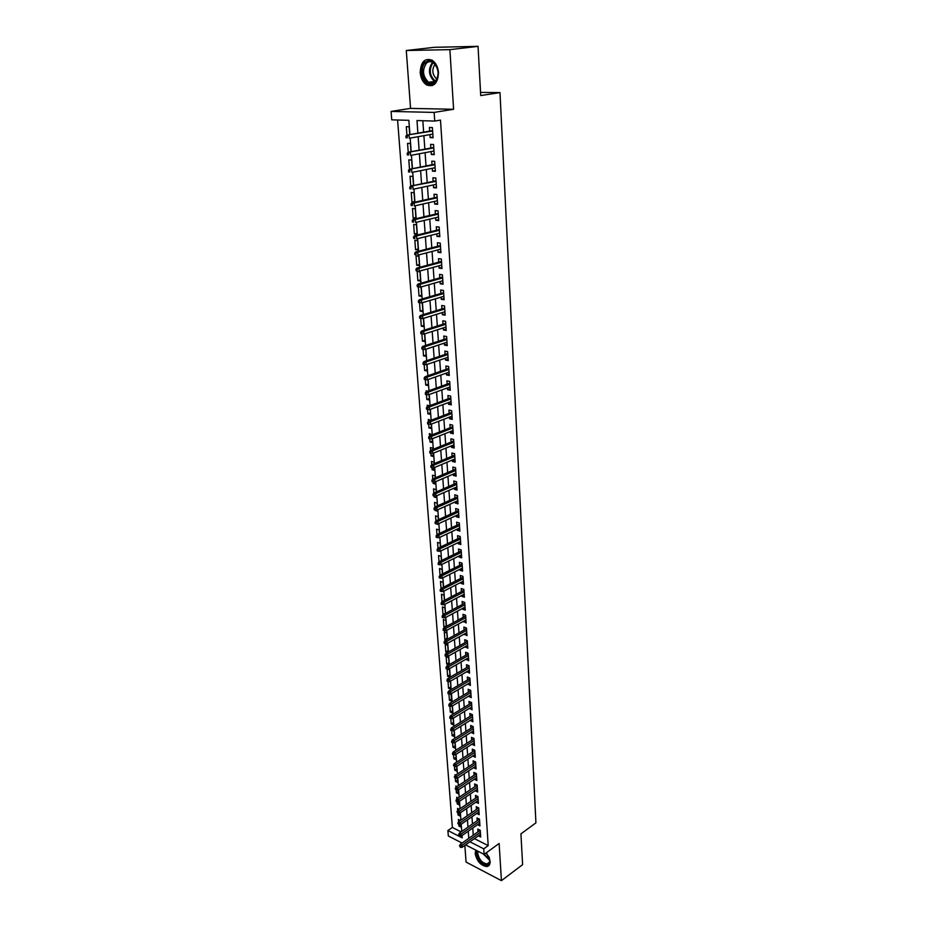 <?xml version="1.0" encoding="UTF-8"?>
<svg xmlns="http://www.w3.org/2000/svg" width="927" height="927" viewBox="0 0 927 927"><rect width="100%" height="100%" fill="white"/><g stroke="black" fill="none" stroke-linecap="round" stroke-linejoin="round"><path stroke-width="1.39" d="M420.209 72.642C420.788 78.343 422.921 82.445 426.594 84.913C433.929 87.393 437.903 83.279 438.494 72.561C437.95 66.895 435.875 62.793 432.249 60.267C424.751 57.683 420.742 61.808 420.209 72.642M475.736 850.082L475.157 853.535C476.942 861.334 480.846 865.679 486.872 866.548C489.143 866.119 490.232 864.358 490.128 861.264L486.443 852.701M409.919 134.554L408.853 120.325L391.739 119.838L391.078 111.425L434.137 112.41L434.728 121.066L416.988 120.556L417.892 133.164M410.557 108.389L453.593 109.27L449.896 49.641L478.042 46.35L434.496 47.3L406.293 50.51L410.557 108.389L391.078 111.425M464.844 845.401L466.072 862.075L501.437 880.65L499.132 843.477L484.114 854.393L465.597 844.868M462.086 843.072L448.332 835.992L447.892 830.546L462.225 837.857L462.052 835.54M397.59 120L452.376 827.463L447.892 830.546M449.896 49.641L406.293 50.51M478.042 46.35L480.719 95.562L499.989 92.596L535.922 822.875L520.928 833.848L522.608 864.636L501.437 880.65M429.931 134.612L430.14 137.625L433.083 137.752L432.388 127.555L429.444 127.451L429.688 131.101M431.101 151.541L431.298 154.473L434.23 154.624L433.546 144.519L430.603 144.38L430.858 148.019M432.26 168.308L432.457 171.159L435.366 171.333L434.682 161.321L431.762 161.159L432.017 164.774M433.407 184.936L433.593 187.683L436.501 187.903L435.817 177.984L432.909 177.787L433.152 181.368M434.531 201.402L434.717 204.067L437.614 204.311L436.941 194.485L434.045 194.253L434.288 197.822M435.667 217.718L435.841 220.302L438.726 220.58L438.065 210.835L435.169 210.58L435.412 214.114M436.779 233.882L436.953 236.397L439.815 236.698L439.166 227.045L436.281 226.756L436.524 230.267M437.88 249.908L438.042 252.341L440.904 252.677L440.255 243.106L437.393 242.781L437.625 246.281M438.969 265.794L439.131 268.135L441.982 268.506L441.345 259.027L438.483 258.668L438.726 262.144M440.058 281.53L440.209 283.801L443.06 284.195L442.411 274.798L439.572 274.415L439.804 277.868M441.136 297.138L441.287 299.317L444.114 299.745L443.477 290.429L440.649 290.024L440.881 293.453M442.202 312.596L442.341 314.705L445.169 315.157L444.531 305.933L441.704 305.493L441.947 308.9M443.257 327.926L443.396 329.966L446.2 330.441L445.586 321.287L442.77 320.823L443.002 324.218M444.3 343.117L444.439 345.076L447.231 345.586L446.617 336.513L443.813 336.026L444.045 339.398M445.342 358.181L445.47 360.07L448.262 360.603L447.648 351.611L444.856 351.09L445.087 354.438M446.374 373.106L446.49 374.925L449.271 375.481L448.668 366.571L445.875 366.026L446.107 369.352M447.393 387.903L447.509 389.653L450.279 390.244L449.676 381.403L446.907 380.835L447.127 384.137M448.401 402.573L448.517 404.265L451.275 404.867L450.673 396.107L447.915 395.516L448.135 398.795M449.398 417.127L449.514 418.737L452.26 419.375L451.669 410.684L448.911 410.07L449.143 413.338M450.395 431.553L450.499 433.094L453.245 433.755L452.654 425.134L449.908 424.496L450.128 427.741M451.379 445.852L451.484 447.324L454.207 448.008L453.627 439.468L450.893 438.807L451.113 442.028M452.353 460.024L452.457 461.449L455.18 462.144L454.601 453.674L451.878 452.99L452.098 456.2M453.326 474.091L453.419 475.435L456.13 476.165L455.563 467.764L452.839 467.057L453.06 470.256M454.288 488.031L454.381 489.317L457.081 490.07L456.513 481.739L453.801 481.009L454.021 484.184M455.238 501.855L455.319 503.083L458.019 503.859L457.451 495.597L454.751 494.833L454.972 497.996M456.188 515.563L456.269 516.733L458.946 517.521L458.39 509.34L455.702 508.552L455.922 511.692M457.127 529.155L457.196 530.267L459.873 531.078L459.317 522.967L456.64 522.156L456.849 525.285M458.054 542.643L458.123 543.697L460.789 544.531L460.232 536.478L457.567 535.655L457.787 538.761M458.969 556.015L459.039 557.011L461.692 557.869L461.148 549.873L458.494 549.039L458.703 552.121M459.885 569.282L459.954 570.221L462.596 571.09L462.052 563.164L459.41 562.307L459.618 565.377M460.789 582.434L460.858 583.315L463.488 584.207L462.955 576.351L460.313 575.47L460.522 578.518M461.692 595.482L461.75 596.316L464.369 597.22L463.848 589.433L461.217 588.529L461.426 591.565M462.585 608.425L462.643 609.201L465.25 610.128L464.728 602.399L462.109 601.484L462.318 604.497M463.465 621.264L466.13 622.932L465.609 615.273L462.99 614.323L463.199 617.324M464.346 634.01L466.988 635.644L466.478 628.031L463.871 627.069L464.079 630.059M465.215 646.64L467.845 648.24L467.335 640.696L464.74 639.711L464.948 642.689M466.084 659.178L468.703 660.742L468.193 653.257L465.609 652.26L465.806 655.215M466.941 671.611L469.549 673.141L469.039 665.713L466.466 664.705L466.663 667.637M467.787 683.941L470.383 685.447L469.885 678.077L467.312 677.046L467.509 679.966M468.633 696.177L471.217 697.66L470.719 690.337L468.158 689.294L468.355 692.202M469.468 708.321L472.04 709.769L471.542 702.515L468.992 701.449L469.189 704.335M470.302 720.372L472.863 721.785L472.364 714.59L469.827 713.5L470.024 716.386M471.125 732.33L473.674 733.709L473.187 726.571L470.649 725.47L470.846 728.332M471.936 744.196L474.473 745.54L473.998 738.448L471.472 737.347L471.658 740.186M472.747 755.968L475.273 757.278L474.798 750.244L472.283 749.12L472.469 751.948M473.558 767.649L476.072 768.935L475.597 761.959L473.083 760.812L473.28 763.628M474.357 779.236L476.86 780.499L476.385 773.57L473.882 772.411L474.079 775.215M475.145 790.743L477.637 791.971L477.173 785.099L474.682 783.929L474.867 786.71M459.317 809.225L457.556 808.367L457.706 810.337L459.514 811.195L459.665 813.269L478.228 800.592L475.933 802.168L478.413 803.361L477.95 796.536L475.458 795.354L475.655 798.124M476.733 813.466L479.178 814.659L478.726 807.892L476.246 806.687L476.432 809.445M477.544 824.682L479.943 825.876L479.491 819.155L477.023 817.938L477.208 820.685M461.078 824.509L458.888 826.027L458.795 824.821M460.452 820.453L458.39 819.422L458.564 821.762M460.255 813.512L458.054 815.007L457.938 813.396M459.433 802.423L457.22 803.918L457.069 801.867M458.158 797.915L456.721 797.22L456.837 798.819M458.598 791.264L456.385 792.747L456.2 790.256M456.988 786.525L455.875 785.992L455.968 787.208L476.397 773.686M457.764 780.013L455.539 781.484L455.319 778.564M455.783 775.042L455.03 774.682L455.087 775.517L475.609 762.11M456.918 768.692L454.682 770.14L454.427 766.768M454.566 763.477L474.809 750.453M456.072 757.266L453.824 758.703L453.535 754.891M474.01 738.703L453.315 751.843M455.215 745.771L452.955 747.197L452.643 742.909M454.357 734.172L452.086 735.586L451.727 730.835M453.488 722.492L451.206 723.894L450.812 718.668M452.608 710.731L450.325 712.11L449.896 706.409M451.727 698.865L449.433 700.233L448.958 694.045M450.835 686.919L448.529 688.274L448.031 681.577M449.943 674.879L447.625 676.212L447.081 669.016M449.039 662.735L446.71 664.056L446.154 656.722L448.668 657.707L449.178 664.659M448.123 650.511L445.783 651.82L445.227 644.416L447.753 645.389L448.239 652.017M447.208 638.182L444.856 639.468L444.3 632.017L446.826 632.967L447.289 639.271M446.281 625.76L443.929 627.034L443.361 619.526L445.887 620.453L446.339 626.42M445.354 613.234L442.979 614.497L442.411 606.918L444.948 607.834L445.366 613.465M444.404 600.406L444.01 595.122L441.461 594.219L442.017 601.658M443.419 587.231L443.048 582.295L440.499 581.426L441.02 588.471L463.013 577.254M442.434 573.964L442.086 569.375L439.525 568.518L440.024 575.169L462.121 564.126M441.437 560.568L441.125 556.351L438.541 555.516L439.016 561.762M440.429 547.069L440.14 543.222L437.556 542.399L437.996 548.251M439.421 533.454L439.155 529.977L436.571 529.178L436.976 534.612L459.398 524.091M438.39 519.723L438.17 516.629L435.563 515.852L435.945 520.87M436.2 510.024L435.122 509.954M437.37 505.887L437.162 503.176L434.554 502.422L434.902 506.999M436.629 495.922L434.149 497.011L434.068 495.968M436.327 491.924L436.153 489.607L433.535 488.877L433.848 493.025M435.609 482.353L433.129 483.419L433.002 481.866M435.273 477.845L435.134 475.933L432.503 475.215L432.782 478.923L455.655 469.143M434.589 468.668L432.098 469.722L431.936 467.637M434.218 463.639L434.114 462.133L431.472 461.449L431.715 464.694M433.569 454.879L431.055 455.899L430.858 453.28M433.152 449.317L433.071 448.228L430.429 447.556L430.638 450.348L453.732 440.974M432.538 440.962L430.012 441.97L429.769 438.807M432.075 434.867L429.375 433.558L429.549 435.887L452.758 426.71M431.484 426.93L428.946 427.926L428.668 424.207M430.997 420.302L428.309 419.433L428.448 421.287L451.785 412.318M430.441 412.793L427.88 413.755L427.567 409.479M429.583 405.725L427.243 405.192L427.347 406.571L450.789 397.81M429.375 398.529L426.814 399.467L426.443 394.612M427.706 391.171L426.165 390.835L426.223 391.715L449.792 383.175M428.309 384.137L425.725 385.064L425.319 379.63M425.748 376.501L448.795 368.413M427.22 369.63L424.636 370.533L424.184 364.508M426.13 355.006L423.535 355.875L423.036 349.247M425.041 340.244L422.422 341.09L421.878 333.859M423.929 325.365L421.298 326.188L420.707 318.32M422.816 310.348L420.174 311.148L419.525 302.654M421.681 295.203L419.027 295.98L418.344 286.837L420.406 287.138L442.816 280.742M420.545 279.931L417.88 280.672L417.185 271.437L419.943 271.796L420.638 281.066L417.88 280.672M419.398 264.519L416.721 265.238L416.014 255.91L418.784 256.258L419.479 265.597L416.721 265.238M418.239 248.981L415.551 249.664L414.844 240.255L417.613 240.568L418.32 250L415.551 249.664M417.08 233.291L414.369 233.963L413.651 224.461L416.443 224.751L417.15 234.264L414.369 233.963M415.899 217.474L413.175 218.112L412.457 208.529L415.25 208.784L415.968 218.378L413.175 218.112M414.717 201.507L411.97 202.121L411.24 192.457L414.056 192.677L414.763 202.179M413.512 185.4L410.754 185.979L410.024 176.234L412.851 176.431L413.523 185.516M412.272 168.691L411.623 160.023L408.795 159.861L409.502 169.259L434.879 164.195M411.009 151.715L410.394 143.476L407.556 143.349L408.216 152.248L433.743 147.474M452.376 827.463L461.136 831.901M458.888 826.027L461.275 827.232L461.067 824.312M458.054 815.007L460.464 816.2L460.209 812.886M457.22 803.918L459.63 805.099L459.352 801.38M456.385 792.747L458.795 793.906L458.494 789.781M455.539 781.484L457.961 782.631L457.625 778.089M454.682 770.14L457.115 771.276L456.744 766.316M453.824 758.703L456.269 759.827L455.864 754.439M452.955 747.197L455.4 748.298L454.972 742.481M452.086 735.586L454.543 736.675L454.079 730.418M451.206 723.894L453.674 724.972L453.176 718.263M450.325 712.11L452.793 713.176L452.225 706.026M449.433 700.233L451.901 701.287L450.916 693.917M448.529 688.274L451.02 689.306L450.476 682.063L449.259 681.565M447.625 676.212L450.093 677.22L449.572 669.931L447.347 669.051M448.784 664.891L446.71 664.056M447.451 652.457L445.783 651.82M446.084 639.943L444.856 639.468M444.682 627.312L443.929 627.034M438.853 537.648L439.711 537.37M436.165 523.859L438.761 524.659L438.691 523.639M435.157 510.499L437.764 511.264L437.66 509.78M434.149 497.011L436.756 497.764L436.617 495.806M433.129 483.419L435.748 484.149L435.563 481.716M432.098 469.722L434.728 470.429L434.508 467.509M431.055 455.899L433.697 456.582L433.442 453.176M430.012 441.97L432.654 442.631L432.364 438.714M428.946 427.926L431.611 428.564L431.275 424.137M427.88 413.755L430.557 414.369L430.186 409.421M426.814 399.467L429.491 400.058L429.085 394.578M425.725 385.064L428.413 385.632L427.973 379.618M424.636 370.533L427.335 371.067L426.849 364.508M423.535 355.875L426.235 356.397L425.713 349.27M422.422 341.09L425.134 341.588L424.566 333.905M421.298 326.188L424.021 326.652L423.407 318.39M420.174 311.148L422.909 311.588L422.248 302.735M419.027 295.98L421.773 296.385L421.09 287.208L420.476 287.115M414.172 202.306L411.97 202.121M409.734 134.577L409.155 126.779L406.293 126.686L406.93 135.075L432.596 130.603M474.392 838.622L488.205 845.621L440.487 120.104L434.728 121.066M422.839 120.73L423.639 132.155M423.894 135.678L424.844 149.143M425.087 152.677L426.026 165.956M426.281 169.514L427.208 182.631M427.451 186.2L428.367 199.143M428.622 202.735L429.525 215.504M429.78 219.12L430.673 231.715M430.928 235.354L431.797 247.787M432.063 251.437L432.921 263.72M433.187 267.382L434.045 279.502M434.299 283.175L435.145 295.145M435.4 298.83L436.235 310.649M436.501 314.357L437.324 326.014M437.59 329.734L438.401 341.252M438.656 344.983L439.468 356.35M439.722 360.093L440.522 371.31M440.788 375.076L441.565 386.153M441.831 389.931L442.608 400.87M442.874 404.659L443.639 415.447M443.906 419.247L444.659 429.908M444.925 433.72L445.667 444.242M445.933 448.077L446.675 458.459M446.941 462.295L447.66 472.55M447.938 476.408L448.656 486.536M448.923 490.395L449.63 500.395M449.908 504.265L450.603 514.137M450.87 518.019L451.565 527.764M451.831 531.658L452.515 541.275M452.793 545.18L453.465 554.682M453.743 558.599L454.404 567.984M454.682 571.901L455.331 581.171M455.609 585.099L456.258 594.242M456.536 598.182L457.173 607.22M457.451 611.16L458.077 620.093M458.355 624.045L458.981 632.851M459.259 636.814L459.873 645.516M460.151 649.479L460.754 658.077M461.043 662.052L461.634 670.545M461.924 674.52L462.515 682.909M462.793 686.895L463.373 695.169M463.662 699.167L464.242 707.347M464.52 711.345L465.087 719.422M465.366 723.419L465.933 731.403M466.211 735.412L466.768 743.292M467.057 747.301L467.602 755.088M467.892 759.109L468.436 766.791M468.714 770.812L469.247 778.402M469.537 782.434L470.07 789.931M470.348 793.976L470.87 801.368M471.159 805.412L471.669 812.724M471.959 816.768L472.469 823.999M472.758 828.043L473.257 835.181M478.344 835.818L480.707 837.011L480.256 830.337L477.787 829.109L477.973 831.843M499.989 92.596L480.557 92.422M453.593 109.27L434.137 112.41M488.205 845.621L483.743 848.842L484.114 854.393M461.75 831.473L461.206 824.207M460.904 820.14L460.36 812.794M460.059 808.726L459.502 801.287M459.201 797.22L458.633 789.688M458.332 785.632L457.764 777.996M457.463 773.952L456.895 766.223M456.594 762.179L456.014 754.346M455.713 750.314L455.122 742.388M454.821 738.344L454.218 730.325M453.929 726.293L453.315 718.17M453.025 714.149L452.411 705.922M452.109 701.901L451.495 693.57M451.194 689.561L450.568 681.125M450.267 677.116L449.63 668.576M449.328 664.578L448.691 655.922M448.39 651.936L447.741 643.176M447.44 639.19L446.791 630.314M446.49 626.339L445.817 617.359M445.528 613.384L444.844 604.288M444.554 600.325L443.871 591.113M443.581 587.162L442.886 577.822M442.585 573.883L441.889 564.427M441.588 560.487L440.881 550.916M440.592 546.988L439.873 537.301M439.572 533.384L438.842 523.558M438.552 519.653L437.811 509.711M437.521 505.806L436.779 495.736M436.49 491.855L435.725 481.646M435.435 477.776L434.67 467.44M434.381 463.57L433.604 453.106M433.315 449.247L432.527 438.656M432.249 434.809L431.449 424.068M431.159 420.232L430.348 409.363M430.07 405.539L429.247 394.52M428.969 390.719L428.135 379.549M427.857 375.759L427.011 364.45M426.733 360.673L425.875 349.212M425.597 345.447L424.74 333.847M424.462 330.093L423.581 318.332M423.303 314.601L422.422 302.689M422.144 298.969L421.24 286.895M420.974 283.187L420.058 270.962M419.78 267.277L418.865 254.89M418.587 251.217L417.66 238.668M417.382 235.006L416.443 222.283M416.165 218.645L415.215 205.759M414.937 202.132L413.975 189.085M413.697 185.47L412.724 172.248M412.445 168.656L411.449 155.249M411.194 151.68L410.174 138.1M469.931 841.797L483.743 848.842M418.147 136.686L419.131 150.197M419.386 153.755L420.348 167.092M420.603 170.661L421.553 183.813M421.808 187.405L422.747 200.394M423.013 203.998L423.929 216.814M424.195 220.441L425.111 233.094M425.377 236.733L426.269 249.224M426.536 252.886L427.428 265.203M427.695 268.876L428.564 281.043M428.83 284.74L429.699 296.744M429.966 300.452L430.823 312.306M431.09 316.026L431.936 327.718M432.202 331.46L433.036 343.002M433.315 346.756L434.137 358.158M434.404 361.924L435.215 373.175M435.493 376.953L436.293 388.065M436.571 391.854L437.359 402.816M437.637 406.629L438.413 417.451M438.691 421.264L439.456 431.959M439.734 435.783L440.499 446.339M440.777 450.174L441.53 460.603M441.808 464.45L442.55 474.74M442.828 478.599L443.558 488.761M443.836 492.631L444.566 502.654M444.844 506.548L445.551 516.443M445.841 520.337L446.547 530.117M446.826 534.022L447.521 543.674M447.799 547.579L448.494 557.115M448.772 561.032L449.456 570.453M449.734 574.381L450.406 583.674M450.696 587.614L451.356 596.791M451.634 600.742L452.295 609.804M452.585 613.755L453.222 622.712M453.512 626.664L454.149 635.505M454.439 639.479L455.064 648.205M455.354 652.179L455.98 660.8M456.258 664.786L456.872 673.292M457.162 677.289L457.776 685.69M458.054 689.688L458.656 697.996M458.946 701.994L459.537 710.198M459.827 714.207L460.418 722.295M460.707 726.316L461.275 734.311M461.565 738.332L462.144 746.235M462.434 750.256L462.99 758.054M463.28 762.087L463.836 769.792M464.126 773.825L464.682 781.438M464.972 785.47L465.516 792.991M465.806 797.035L466.339 804.451M466.629 808.506L467.162 815.83M467.451 819.885L467.973 827.127M468.274 831.183L468.784 838.332M477.451 789.236L475.145 790.789M476.675 777.788L474.357 779.329M475.887 766.258L473.57 767.788M475.099 754.636L472.758 756.142M474.3 742.921L471.959 744.416M473.488 731.125L471.136 732.608M472.689 719.236L470.325 720.696M471.866 707.243L469.491 708.692M471.043 695.169L468.656 696.594M470.221 682.99L467.822 684.404M469.375 670.719L466.976 672.121M468.541 658.355L466.119 659.734M467.683 645.887L465.261 647.255M466.837 633.326L464.392 634.671M465.968 620.65L463.523 621.982M465.099 607.892L462.643 609.201M464.218 595.018L461.75 596.316M463.338 582.04L460.858 583.315M462.446 568.958L459.954 570.221M461.553 555.771L459.039 557.011M460.649 542.48L458.123 543.697M459.734 529.074L457.196 530.267M458.807 515.551L456.269 516.733M457.88 501.924L455.319 503.083M456.953 488.181L454.381 489.317M456.003 474.323L453.419 475.435M455.053 460.348L452.457 461.449M454.091 446.258L451.484 447.324M453.129 432.052L450.499 433.094M452.144 417.718L449.514 418.737M451.159 403.257L448.517 404.265M450.174 388.68L447.509 389.653M449.166 373.975L446.49 374.925M448.158 359.143L445.47 360.07M447.138 344.184L444.439 345.076M446.119 329.085L443.396 329.966M445.076 313.859L442.341 314.705M444.033 298.506L441.287 299.317M442.979 283.013L440.209 283.801M441.912 267.37L439.131 268.135M440.835 251.599L438.042 252.341M439.757 235.69L436.953 236.397M438.656 219.629L435.841 220.302M437.556 203.419L434.717 204.067M436.443 187.069L433.593 187.683M435.319 170.568L432.457 171.159M434.184 153.917L431.298 154.473M433.036 137.115L430.14 137.625M480.163 830.302L460.279 844.346L462.052 845.262L480.383 832.284M460.499 846.351L459.514 845.841L460.58 847.463L460.499 846.351L462.052 845.262L462.202 847.278L480.522 834.277M460.279 844.346L459.514 845.841M460.58 847.463L462.202 847.278M489.12 857.174L489.804 860.233C490.696 869.688 477.162 862.608 476.849 853.547L477.22 850.847M478.008 851.253L477.764 853.477C479.178 859.723 482.307 863.199 487.138 863.906C488.946 863.57 489.815 862.18 489.757 859.735L484.207 854.323M489.016 856.942L485.864 853.118M476.188 850.314L475.899 853.06C477.66 860.801 481.542 865.111 487.532 865.98L489.004 865.447M434.844 82.515C426.768 90.359 417.138 69.513 425.574 62.433C433.639 54.311 443.465 75.562 434.844 82.515M426.49 63.106C421.97 70.012 422.666 76.396 428.587 82.26C430.904 83.557 433.06 83.372 435.076 81.692C439.653 74.925 439.004 68.528 433.129 62.538C430.742 61.159 428.529 61.356 426.49 63.106M436.918 79.201L436.768 79.108C432.167 74.6 431.6 69.629 435.053 64.206M424.879 60.95C419.294 69.537 420.174 77.451 427.521 84.705L432.109 85.69M479.433 819.132L459.433 833.083L461.206 833.987L479.618 821.113M459.653 835.076L458.656 834.578L459.734 836.212L459.653 835.076L461.206 833.987L461.356 836.027L479.757 823.13M459.433 833.083L458.656 834.578M459.734 836.212L461.356 836.027M478.703 807.88L458.575 821.739L460.36 822.643L478.853 809.874M458.795 823.721L457.799 823.222L458.877 824.868L458.795 823.721L460.36 822.643L460.51 824.682L478.992 811.901M458.575 821.739L457.799 823.222M458.877 824.868L460.51 824.682M457.938 812.284L456.941 811.797L458.019 813.431L457.938 812.284L478.089 798.541M456.941 811.797L457.718 810.314L477.95 796.56M458.019 813.431L459.665 813.269M477.173 785.169L456.849 798.796L458.645 799.665L477.312 787.127M457.069 800.754L456.072 800.268L456.154 801.426L457.162 801.913L457.069 800.754L458.645 799.665L458.807 801.751L477.451 789.19M456.849 798.796L456.072 800.268M457.162 801.913L458.807 801.751M455.192 788.657L456.281 790.302L455.192 788.657L455.98 787.185L457.787 788.054L476.524 775.621M456.2 789.132L457.787 788.054L457.938 790.152L476.663 777.695M456.281 790.302L457.938 790.152M454.311 776.953L455.4 778.599L454.311 776.953L455.099 775.493L456.907 776.339L475.736 764.022M455.319 777.429L456.907 776.339L457.069 778.46L475.875 766.119M455.4 778.599L457.069 778.46M453.419 765.157L454.52 766.814L454.427 765.621L453.419 765.157L454.218 763.709L456.026 764.543L474.937 752.342M454.427 765.621L456.026 764.543L456.188 766.675L475.087 754.451M454.52 766.814L456.188 766.675M452.527 753.269L452.619 754.462L453.627 754.926L453.535 753.732L452.527 753.269L453.326 751.82L455.145 752.654L474.137 740.569M453.535 753.732L455.145 752.654L455.296 754.798L474.276 742.701M453.627 754.926L455.296 754.798M473.199 726.861L452.422 739.85L454.242 740.661L473.326 728.703M452.631 741.751L451.623 741.287L451.716 742.492L452.724 742.944L452.631 741.751L454.242 740.661L454.404 742.828L473.477 730.847M452.422 739.85L451.623 741.287M452.724 742.944L454.404 742.828M472.388 714.926L451.519 727.776L453.349 728.587L472.515 716.756M451.727 729.665L450.707 729.213L450.8 730.43L451.82 730.87L451.727 729.665L453.349 728.587L453.512 730.766L472.666 718.912M451.519 727.776L450.707 729.213M451.82 730.87L453.512 730.766M471.576 702.898L450.603 715.621L452.434 716.409L471.692 704.705M450.812 717.486L449.792 717.046L449.885 718.263L450.904 718.703L450.812 717.486L452.434 716.409L452.596 718.61L471.843 706.884M450.603 715.621L449.792 717.046M450.904 718.703L452.596 718.61M470.742 690.777L449.676 703.35L451.519 704.138L470.87 692.562M449.885 705.215L448.865 704.775L448.958 706.003L449.977 706.444L449.885 705.215L451.519 704.138L451.681 706.351L471.02 694.752M449.676 703.35L448.865 704.775M449.977 706.444L451.681 706.351M469.919 678.552L448.749 690.997L450.603 691.762L470.035 680.314M448.958 692.84L447.926 692.411L448.019 693.651L449.05 694.08L448.958 692.84L450.603 691.762L450.765 693.999L470.186 682.527M448.749 690.997L447.926 692.411M449.05 694.08L450.765 693.999M469.074 666.246L447.811 678.541L449.665 679.294L469.189 667.985M448.019 680.36L446.988 679.943L447.081 681.194L448.112 681.612L448.019 680.36L449.665 679.294L449.838 681.542L469.34 670.209M447.811 678.541L446.988 679.943M448.112 681.612L449.838 681.542M468.228 653.836L446.872 665.98L448.726 666.722L468.344 655.54M447.069 667.788L446.038 667.37L446.13 668.634L447.173 669.051L447.069 667.788L448.726 666.722L448.9 668.993L468.494 657.788M446.872 665.98L446.038 667.37M447.173 669.051L448.9 668.993M467.382 641.322L445.91 653.315L447.787 654.045L467.498 643.014M446.119 655.111L445.087 654.705L445.18 655.98L446.211 656.386L446.119 655.111L447.787 654.045L447.95 656.339L467.648 645.273M445.91 653.315L445.087 654.705M446.211 656.386L447.95 656.339M466.524 628.715L444.96 640.557L446.826 641.275L466.629 630.372M445.157 642.341L444.114 641.936L444.218 643.222L445.261 643.616L445.157 642.341L446.826 641.275L446.999 643.581L466.791 632.654M444.96 640.557L444.114 641.936M445.261 643.616L446.999 643.581M465.655 616.003L443.987 627.683L445.864 628.39L465.76 617.637M444.195 629.456L443.152 629.062L443.245 630.348L444.288 630.742L444.195 629.456L445.864 628.39L446.038 630.719L465.922 619.943M443.987 627.683L443.152 629.062M444.288 630.742L446.038 630.719M464.786 603.187L443.013 614.717L444.902 615.401L464.89 604.798M443.222 616.467L442.167 616.084L442.26 617.382L443.315 617.764L443.222 616.467L444.902 615.401L445.076 617.753L465.053 607.115M443.013 614.717L442.167 616.084M443.315 617.764L445.076 617.753M463.906 590.279L442.028 601.635L443.929 602.307L464.01 591.855M442.237 603.373L441.182 602.99L441.275 604.311L442.33 604.682L442.237 603.373L443.929 602.307L444.103 604.682L464.172 594.195M442.028 601.635L441.182 602.99M442.33 604.682L444.103 604.682M440.186 589.792L440.279 591.125L441.333 591.496L441.24 590.163L440.186 589.792L441.032 588.448L442.944 589.108L463.118 578.807M441.24 590.163L442.944 589.108L443.118 591.496L463.28 581.159M441.333 591.496L443.118 591.496M439.178 576.49L439.282 577.822L440.337 578.193L440.244 576.849L439.178 576.49L440.035 575.157L441.947 575.794L462.225 565.644M440.244 576.849L441.947 575.794L442.121 578.205L462.388 568.031M440.337 578.193L442.121 578.205M461.217 550.893L439.027 561.75L440.939 562.376L461.322 552.388M439.224 563.431L438.17 563.071L438.262 564.427L439.328 564.775L439.224 563.431L440.939 562.376L441.125 564.798L461.484 554.786M439.027 561.75L438.17 563.071M439.328 564.775L441.125 564.798M460.313 537.544L438.007 548.228L439.931 548.842L460.406 539.016M438.216 549.896L437.138 549.549L437.243 550.905L438.309 551.252L438.216 549.896L439.931 548.842L440.116 551.287L460.58 541.426M438.007 548.228L437.138 549.549M438.309 551.252L440.116 551.287M436.119 535.91L436.223 537.278L437.289 537.614L437.185 536.246L436.119 535.91L436.988 534.589L438.911 535.192L459.491 525.528M437.185 536.246L438.911 535.192L439.097 537.66L459.653 527.961M437.289 537.614L439.097 537.66M458.471 510.522L435.957 520.847L437.892 521.438L458.564 511.936M436.153 522.48L435.076 522.144L435.18 523.535L436.258 523.859L436.153 522.48L437.892 521.438L438.077 523.917L458.738 514.392M435.957 520.847L435.076 522.144M436.258 523.859L438.077 523.917M457.544 496.849L434.914 506.988L436.849 507.556L457.637 498.228M435.111 508.587L434.033 508.274L434.137 509.665L435.215 509.989L435.111 508.587L436.849 507.556L437.034 510.059L457.799 500.696M434.914 506.988L434.033 508.274M435.215 509.989L437.034 510.059M456.594 483.048L433.859 493.002L435.806 493.558L456.687 484.392M434.056 494.589L432.967 494.288L433.083 495.69L434.16 495.991L434.056 494.589L435.806 493.558L435.991 496.084L456.86 486.895M433.859 493.002L432.967 494.288M434.16 495.991L435.991 496.084M431.912 480.174L432.017 481.588L433.094 481.889L432.99 480.476L431.912 480.174L432.805 478.9L434.751 479.433L455.736 470.452M432.99 480.476L434.751 479.433L434.948 481.982L455.91 472.979M433.094 481.889L434.948 481.982M454.693 455.122L431.727 464.682L433.697 465.203L454.786 456.397M431.924 466.223L430.835 465.933L430.939 467.37L432.028 467.66L431.924 466.223L433.697 465.203L433.882 467.776L454.96 458.935M431.727 464.682L430.835 465.933M432.028 467.66L433.882 467.776M429.746 451.588L429.861 453.025L430.951 453.303L430.846 451.866L429.746 451.588L430.649 450.337L432.619 450.835L453.813 442.225M430.846 451.866L432.619 450.835L432.816 453.43L453.987 444.786M430.951 453.303L432.816 453.43M428.656 437.104L428.761 438.552L429.861 438.83L429.757 437.37L428.656 437.104L429.56 435.864L431.542 436.35L452.839 427.926M429.757 437.37L431.542 436.35L431.739 438.969L453.025 430.499M429.861 438.83L431.739 438.969M427.556 422.503L427.66 423.963L428.761 424.23L428.656 422.758L427.556 422.503L428.471 421.275L430.452 421.739L451.866 413.5M428.656 422.758L430.452 421.739L430.649 424.381L452.04 416.107M428.761 424.23L430.649 424.381M426.443 407.764L426.547 409.247L427.66 409.491L427.544 408.019L426.443 407.764L427.359 406.547L429.352 406.999L450.87 398.958M427.544 408.019L429.352 406.999L429.549 409.664L451.055 401.588M427.66 409.491L429.549 409.664M425.319 392.909L425.435 394.392L426.536 394.635L426.432 393.141L425.319 392.909L426.246 391.704L428.239 392.133L449.873 384.288M426.432 393.141L428.239 392.133L428.436 394.821L450.047 386.93M426.536 394.635L428.436 394.821M424.184 377.915L424.299 379.421L425.412 379.641L425.296 378.135L424.184 377.915L425.111 376.721L427.127 377.127L448.865 369.491M425.296 378.135L427.127 377.127L427.324 379.838L449.05 372.156M425.412 379.641L427.324 379.838M447.776 353.523L423.975 361.6L425.991 361.993L447.845 354.554M424.16 363.002L423.048 362.781L423.164 364.299L424.276 364.52L424.16 363.002L425.991 361.993L426.2 364.728L448.031 357.254M423.975 361.6L423.048 362.781M424.276 364.52L426.2 364.728M446.756 338.506L422.828 346.362L424.856 346.733L446.826 339.502M423.013 347.729L421.889 347.521L422.005 349.062L423.129 349.27L423.013 347.729L424.856 346.733L425.064 349.491L447.011 342.225M422.828 346.362L421.889 347.521M423.129 349.27L425.064 349.491M445.725 323.349L421.681 330.974L423.709 331.321L445.783 324.311M421.855 332.329L420.731 332.133L420.846 333.674L421.97 333.871L421.855 332.329L423.709 331.321L423.906 334.114L445.98 327.057M421.681 330.974L420.731 332.133M421.97 333.871L423.906 334.114M444.682 308.065L420.51 315.458L422.538 315.783L444.74 308.992M420.684 316.779L419.56 316.594L419.676 318.158L420.812 318.343L420.684 316.779L422.538 315.783L422.758 318.598L444.937 311.75M420.51 315.458L419.56 316.594M420.812 318.343L422.758 318.598M443.627 292.642L419.328 299.792L421.379 300.105L443.685 293.523M419.514 301.09L418.378 300.916L418.494 302.492L419.63 302.665L419.514 301.09L421.379 300.105L421.588 302.932L443.882 296.316M419.328 299.792L418.378 300.916M419.63 302.665L421.588 302.932M442.573 277.092L418.147 283.986L420.198 284.276L442.631 277.926M418.32 285.261L420.198 284.276L420.406 287.138L418.436 286.86L418.32 285.261L417.185 285.099L417.301 286.686L418.436 286.86M418.147 283.986L417.185 285.099M417.301 286.686L418.355 286.849M441.507 261.391L416.941 268.042L419.004 268.309L441.553 262.19M417.115 269.293L415.98 269.143L416.096 270.742L417.243 270.893L417.115 269.293L419.004 268.309L419.213 271.194L441.75 265.041M417.243 270.893L416.096 270.742M416.941 268.042L415.98 269.143M440.429 245.562L415.736 251.947L417.799 252.202L440.476 246.315M415.91 253.175L414.763 253.036L414.879 254.658L416.026 254.798L415.91 253.175L417.799 252.202L418.019 255.11L440.673 249.178M416.026 254.798L414.879 254.658M415.736 251.947L414.763 253.036M439.34 229.583L414.508 235.713L416.582 235.933L439.386 230.29M414.682 236.906L413.535 236.779L413.662 238.413L414.809 238.54L414.682 236.906L416.582 235.933L416.802 238.876L439.583 233.187M414.809 238.54L413.662 238.413M414.508 235.713L413.535 236.779M438.239 213.453L413.28 219.328L415.366 219.525L438.286 214.125M413.454 220.499L412.295 220.383L412.422 222.028L413.569 222.144L413.454 220.499L415.366 219.525L415.586 222.492L438.483 217.045M413.569 222.144L412.422 222.028M413.28 219.328L412.295 220.383M437.127 197.184L412.04 202.781L414.126 202.967L437.173 197.81M412.202 203.928L411.043 203.824L411.171 205.493L412.33 205.585L412.202 203.928L414.126 202.967L414.346 205.956L437.37 200.753M412.33 205.585L411.171 205.493M412.04 202.781L411.043 203.824M436.014 180.765L410.777 186.095L436.049 181.344M410.951 187.208L409.78 187.115L409.908 188.795L411.078 188.888L410.951 187.208L412.874 186.246L413.106 189.27L436.258 184.322M411.078 188.888L409.908 188.795M410.777 186.095L409.78 187.115M408.506 170.255L408.633 171.947L409.804 172.016L409.676 170.325L408.506 170.255L409.514 169.235L434.925 164.728M409.676 170.325L411.623 169.374L411.843 172.422L435.122 167.729M409.804 172.016L408.633 171.947M407.231 153.222L407.359 154.936L408.529 154.994L408.401 153.291L407.231 153.222L408.239 152.237L433.778 147.961M408.401 153.291L410.348 152.341L410.58 155.423L433.987 150.997M408.529 154.994L407.359 154.936M405.933 136.037L406.061 137.764L407.231 137.822L407.104 136.095L405.933 136.037L406.941 135.064L432.619 131.043M407.104 136.095L409.062 135.145L409.294 138.25L432.828 134.102M407.231 137.822L406.061 137.764M489.757 860.407L483.28 853.952M435.03 81.738L434.485 81.449C428.575 75.608 427.892 69.247 432.422 62.364L432.585 62.225M433.118 62.607C428.656 69.571 429.456 75.794 435.516 81.263M426.594 84.913L427.625 84.763M489.329 862.284L487.138 863.906M434.485 81.449L428.587 82.26"/></g></svg>
